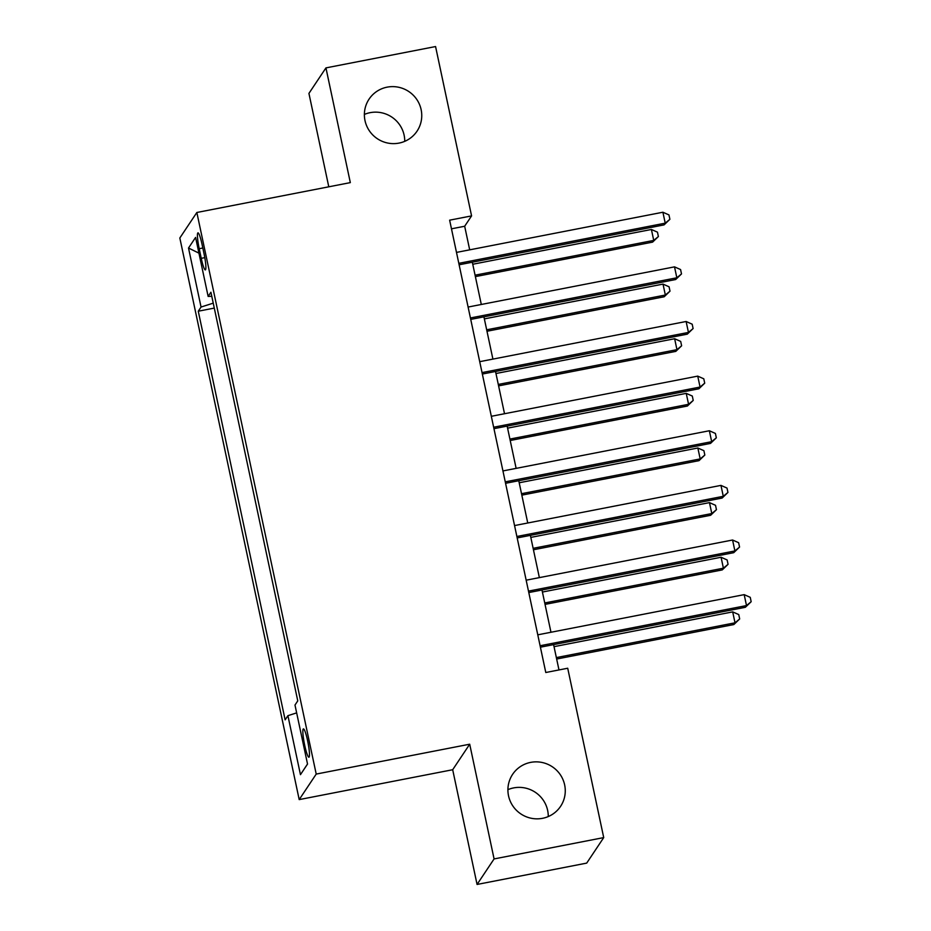 <?xml version="1.0" encoding="UTF-8"?>
<svg xmlns="http://www.w3.org/2000/svg" width="931" height="931" viewBox="0 0 931 931"><rect width="100%" height="100%" fill="white"/><g stroke="black" fill="none" stroke-linecap="round" stroke-linejoin="round"><path stroke-width="1.4" d="M507.907 789.663A28.838 28.349 -146.3 0 1 548.266 816.568M530.647 762.384A28.838 28.349 -146.3 0 1 560.578 806.351A28.838 28.349 -146.3 0 1 512.911 806.06A28.838 28.349 -146.3 0 1 530.647 762.384M364.382 114.432A28.838 28.349 -146.3 0 1 404.741 141.337M387.121 87.153A28.838 28.349 -146.3 0 1 417.065 131.12A28.838 28.349 -146.3 0 1 369.386 130.84A28.838 28.349 -146.3 0 1 387.121 87.153M307.637 740.843A14.419 1.885 -101 0 0 303.413 728.892A14.419 1.885 -101 0 0 304.693 745.254A14.419 1.885 -101 0 0 308.917 757.206A14.419 1.885 -101 0 0 307.637 740.843M477.068 884.45L494.082 858.929L469.701 744.206L452.687 769.728L477.068 884.45L586.705 863.107L603.719 837.597L567.712 668.237L545.787 672.508L449.638 220.17L471.575 215.899L435.568 46.55L325.943 67.893L308.929 93.403L328.783 186.805M452.687 769.728L299.2 799.601L179.834 237.999L196.848 212.489L316.214 774.08L299.2 799.601M199.211 248.705L201.247 258.329A13.965 1.827 -101 0 0 205.344 269.897A13.965 1.827 -101 0 0 204.098 254.047L202.062 244.434A13.965 1.827 -101 0 0 197.966 232.855A13.965 1.827 -101 0 0 199.211 248.705L202.818 248.007M213.234 303.157L201.049 307.032L198.268 311.21L285.13 719.838L287.912 715.671L296.652 712.878M201.049 307.032L188.516 248.03L195.591 237.417L208.137 296.419L211.768 296.267M287.912 715.671L300.457 774.673L307.533 764.048L294.987 705.046L297.769 700.88L210.918 292.241L208.137 296.419M494.082 858.929L603.719 837.597M469.701 744.206L316.214 774.08M196.848 212.489L350.324 182.616L325.943 67.893M469.69 249.845L464.674 226.245L471.575 215.899M558.984 669.936L553.596 644.624M550.966 632.254L541.982 589.986M539.363 577.627L530.379 535.36M527.749 522.989L518.765 480.733M516.135 468.363L507.151 426.095M504.521 413.736L495.536 371.469M492.906 359.098L483.922 316.843M481.304 304.472L472.32 262.205M451.477 228.817L464.674 226.245M198.268 311.21L214.281 308.091M198.931 253.139L188.516 248.03M300.457 774.673L307.521 763.99M459.123 264.776L664.082 224.883L665.223 223.161L458.82 263.333M662.907 212.233L668.958 214.921L669.889 219.285L665.223 223.161L662.907 212.233L456.493 252.406M669.889 219.285L664.082 224.883M475.38 276.612L652.584 242.13L653.737 240.407L651.409 229.48L472.75 264.253M475.066 275.18L653.737 240.407L658.392 236.532L652.584 242.13M651.409 229.48L657.461 232.156L658.392 236.532M470.737 319.403L675.685 279.521L676.837 277.787L470.434 317.96M674.521 266.86L680.573 269.548L681.504 273.923L676.837 277.787L674.521 266.86L468.107 307.044M681.504 273.923L675.685 279.521M482.351 374.041L687.299 334.148L688.451 332.425L482.037 372.598M686.124 321.498L692.187 324.186L693.106 328.55L688.451 332.425L686.124 321.498L479.721 361.67M693.106 328.55L687.299 334.148M493.965 428.667L698.913 388.774L700.065 387.052L493.651 427.224M697.738 376.124L703.789 378.812L704.72 383.176L700.065 387.052L697.738 376.124L491.335 416.297M704.72 383.176L698.913 388.774M486.994 331.25L664.199 296.756L665.339 295.034L663.023 284.106L484.364 318.879M486.68 329.807L665.339 295.034L670.006 291.159L664.199 296.756M663.023 284.106L669.075 286.795L670.006 291.159M498.597 385.876L675.801 351.383L676.953 349.66L674.638 338.733L495.979 373.506M498.294 384.433L676.953 349.66L681.62 345.797L675.801 351.383M674.638 338.733L680.689 341.421L681.62 345.797M510.211 440.503L687.415 406.021L688.568 404.298L686.24 393.371L507.581 428.144M509.909 439.071L688.568 404.298L693.223 400.423L687.415 406.021M686.24 393.371L692.303 396.047L693.223 400.423M505.568 483.294L710.528 443.4L711.68 441.678L505.265 481.851M709.352 430.75L715.404 433.439L716.335 437.814L711.68 441.678L709.352 430.75L502.938 470.935M716.335 437.814L710.528 443.4M521.826 495.141L699.03 460.647L700.182 458.925L697.854 447.997L519.195 482.77M521.523 493.698L700.182 458.925L704.837 455.05L699.03 460.647M697.854 447.997L703.906 450.685L704.837 455.05M517.182 537.932L722.142 498.038L723.282 496.316L516.88 536.489M720.966 485.388L727.018 488.077L727.949 492.441L723.282 496.316L720.966 485.388L514.552 525.561M727.949 492.441L722.142 498.038M528.796 592.558L733.744 552.665L734.896 550.943L528.494 591.115M732.581 540.015L738.632 542.703L739.563 547.067L734.896 550.943L732.581 540.015L526.166 580.188M739.563 547.067L733.744 552.665M540.411 647.185L745.359 607.291L746.511 605.569L540.096 645.742M744.183 594.641L750.246 597.33L751.166 601.705L746.511 605.569L744.183 594.641L537.781 634.826M751.166 601.705L745.359 607.291M533.44 549.767L710.644 515.274L711.796 513.551L709.469 502.624L530.81 537.396M533.137 548.324L711.796 513.551L716.451 509.688L710.644 515.274M709.469 502.624L715.52 505.312L716.451 509.688M545.054 604.394L722.258 569.912L723.399 568.189L721.083 557.262L542.424 592.035M544.74 602.962L723.399 568.189L728.065 564.314L722.258 569.912M721.083 557.262L727.134 559.938L728.065 564.314M556.657 659.032L733.861 624.538L735.013 622.816L732.697 611.888L554.038 646.661M556.354 657.589L735.013 622.816L739.68 618.94L733.861 624.538M732.697 611.888L738.749 614.576L739.68 618.94M204.797 257.631L201.247 258.329"/></g></svg>
